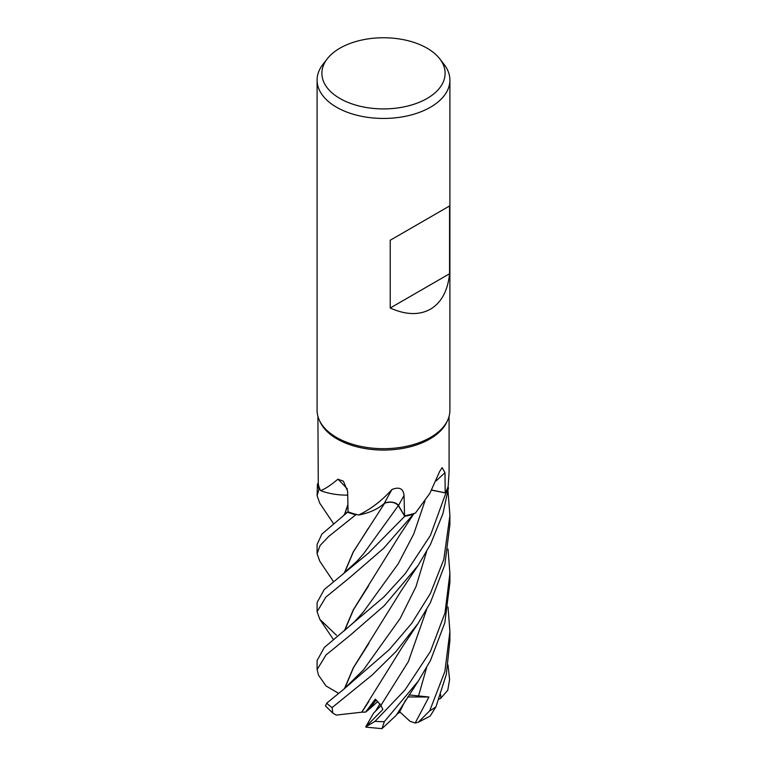 <?xml version="1.0" encoding="UTF-8"?>
<svg xmlns="http://www.w3.org/2000/svg" width="767" height="767" viewBox="0 0 767 767"><rect width="100%" height="100%" fill="white"/><g stroke="black" fill="none" stroke-linecap="round" stroke-linejoin="round"><path stroke-width="1.15" d="M436.174 480.842A1121.277 822.473 72.5 0 1 445.004 472.702L442.128 467.659L439.616 471.532L429.865 493.354L415.436 513.046A65.579 37.861 180 0 1 413.94 513.516L413.394 514.187A66.365 38.312 180 0 1 404.717 516.287L398.332 505.635C395.139 502.155 390.528 501.34 384.497 503.219M344.45 572.604L353.203 551.991L384.574 503.325L381.237 505.884A46.614 26.912 180 0 1 358.63 515.012A65.579 37.861 180 0 1 357.067 514.628L355.811 514.801A66.365 38.312 180 0 1 347.566 512.193L321.843 534.158L317.097 544.493L317.097 553.659L320.079 545.548L328.736 536.421L355.744 514.81A66.403 38.34 180 0 1 347.547 512.212L348.074 511.742M347.719 495.146L345.898 495.118L347.719 495.146M347 495.108A46.614 26.912 180 0 0 347.719 495.108L347 495.108A46.614 26.912 180 0 1 320.558 490.602A65.579 37.861 180 0 1 320.098 489.653L319.082 489.193A66.365 38.312 180 0 1 317.471 483.843L317.097 495.635L319.034 489.173A66.403 38.34 180 0 1 317.433 483.852M439.74 58.81L444.122 64.457A66.403 38.34 180 0 1 449.903 80.113L449.903 410.345A66.403 38.34 180 0 1 447.669 420.211L446.864 421.946A65.579 37.861 180 0 1 429.865 438.973A65.579 37.861 180 0 1 366.482 448.772A65.579 37.861 180 0 1 320.136 421.946L319.331 420.211A66.403 38.34 180 0 1 317.097 410.345L317.097 80.113A66.403 38.34 180 0 1 322.878 64.457L327.26 58.81A61.609 35.57 180 0 1 339.934 48.177A61.609 35.57 180 0 1 439.74 58.81A61.609 35.57 180 0 1 427.066 98.483A61.609 35.57 180 0 1 348.563 102.634A61.609 35.57 180 0 1 327.26 58.81M317.922 416.385L318.267 483.852A65.579 37.861 180 0 0 320.098 489.653L319.082 489.193L320.098 489.653M320.558 490.602C324.585 489.288 330.376 485.492 337.94 479.183L343.386 481.187L347.633 491.254L348.074 511.838A65.579 37.861 180 0 0 357.067 514.628L355.811 514.801L357.067 514.628M358.63 515.012C370.72 509.23 381.832 500.717 391.966 489.49C399.339 486.566 403.365 488.569 404.056 495.511L404.554 515.836A65.579 37.861 180 0 0 413.94 513.516L413.394 514.187L413.94 513.516M447.669 420.211A66.403 38.34 180 0 1 430.46 437.449A66.403 38.34 180 0 1 366.262 447.372A66.403 38.34 180 0 1 319.331 420.211M449.903 80.113A66.403 38.34 180 0 1 430.46 107.217A66.403 38.34 180 0 1 358.084 115.529A66.403 38.34 180 0 1 317.097 80.113M449.567 205.978L449.567 273.752C447.803 290.751 441.428 302.562 430.46 309.187C419.233 315.381 405.82 314.988 390.221 308.018L390.221 240.244L449.567 205.978L390.221 240.244M448.024 549.057L449.903 573.505L444.975 613.025L430.46 651.346L404.995 689.974L375.005 721.335L365.706 726.895L382.858 709.465L380.921 705.352L375.303 699.159L365.6 712.092L369.349 709.101L376.204 699.926L369.349 709.101L377.863 701.469M365.706 726.886L373.577 713.137L381.017 705.563L375.418 711.297L379.972 703.828M347.403 489.078A1121.862 558.846 140.2 0 0 337.94 479.183M318.257 483.795L317.471 483.843A66.365 38.312 180 0 0 319.082 489.193L319.034 489.173M338.573 693.31L326.061 685.986L318.573 675.248L317.097 669.629L325.975 655.018L350.375 635.095L384.19 605.738L418.073 565.5L430.46 544.455L442.942 513.583L448.494 487.85L447.89 487.15A65.579 37.861 180 0 0 448.187 486.182L449.078 472.194L449.078 416.385M431.744 490.036L445.186 492.836L445.004 472.702M445.186 492.836A65.579 37.861 180 0 0 447.89 487.15L448.465 487.812A66.365 38.312 180 0 1 445.895 493.037L431.677 490.161L445.895 493.037L430.46 535.356L405.35 573.515L384.123 596.774L324.307 647.501L317.097 660.55L317.097 669.629M448.494 487.85A66.403 38.34 180 0 1 445.934 493.047L431.706 490.123M381.237 505.884A46.614 26.912 180 0 0 384.372 503.248A8.916 5.148 180 0 1 384.603 503.142A8.916 5.148 -0 0 1 384.957 502.989A8.916 5.148 180 0 1 398.514 505.549L404.554 515.836M384.372 503.248A1121.862 111.416 104.2 0 1 391.966 489.49M336.54 635.306L319.801 619.305L317.097 611.663L325.86 597.109L350.251 577.168L383.663 548.271L413.365 514.226A66.403 38.34 180 0 1 404.736 516.306L398.351 505.597C394.995 502.002 390.278 501.244 384.19 503.325M449.567 273.752L390.221 308.018M418.274 722.255L430.172 716.062L435.944 706.829L446.327 674.404L449.903 640.646L449.903 631.538L444.87 671.489L429.693 710.846L418.274 722.255L415.187 723.032L428.926 697.011L409.032 694.931M333.377 523.468L319.762 503.19L317.097 495.635M333.377 581.472L319.791 561.262L317.097 553.659M398.294 505.578L404.736 516.306L368.457 553.093L324.182 589.602L317.097 602.526L317.097 611.663M418.322 681.058L396.088 715.458L381.947 728.65L384.344 721.642L418.322 681.058L430.46 660.521L444.812 622.852L449.903 582.661L449.903 573.505M448.024 491.072L449.903 515.482L443.786 559.536L430.46 593.332L411.783 623.274L389.262 649.639L344.095 688.939L326.713 703.176L325.496 705.947L332.782 713.128L332.111 707.586L372.254 674.95L395.935 651.624L418.13 623.36L430.46 602.488L444.85 564.704L449.903 524.647M344.46 514.599L347.93 504.475M344.728 514.379L347.93 504.887M448.024 607.052L449.903 631.538M405.542 700.089L399.281 712.687L396.692 714.365M344.441 688.67L353.28 667.856L400.959 591.156L418.073 565.5M344.719 688.45L353.491 667.693L368.802 643.503M355.744 514.81L355.811 514.801A66.365 38.312 180 0 1 347.566 512.193M368.524 527.964L353.29 552.058L344.719 572.383M392.225 502.347L393.203 502.538M344.719 630.416L353.539 609.602L368.611 585.806M413.365 514.226L413.394 514.187A66.365 38.312 180 0 1 404.717 516.287M344.441 630.637L353.232 609.918L399.626 535.308L414.007 513.497M365.6 712.092L361.813 712.198L368.86 701.431M361.823 712.188L336.243 715.093L332.782 713.128M361.708 712.275L401.994 647.501L418.13 623.36M448.033 665.047L449.596 679.629L447.755 690.214L440.804 698.286L440.67 694.566M440.804 698.286L439.021 699.149M428.926 697.011L407.68 696.944M415.187 723.022L409.923 721.239L399.732 711.834M398.514 505.549A1121.277 111.359 104.2 0 1 404.056 495.511M343.961 572.997L357.038 561.204L363.577 553.774L398.351 505.597M435.944 706.829A66.403 38.34 180 0 1 430.46 710.415A66.403 38.34 180 0 1 429.693 710.846M384.344 721.642A66.403 38.34 180 0 1 375.005 721.335M332.111 707.586A66.403 38.34 180 0 1 326.713 703.176M448.465 487.812A66.365 38.312 180 0 1 445.895 493.037M418.418 696.359L426.596 667.693M344.095 688.939L363.462 669.85L400.153 618.538L415.982 586.669L426.586 551.674M363.242 612.152L398.265 563.707L413.806 533.851L424.947 500.995M380.931 705.352L408.312 661.691L426.586 609.707M343.693 515.194L348.074 511.637M363.328 612.047L354.622 621.615L344.095 630.905M319.801 619.305L333.367 639.467M381.947 728.65L366.032 727.145M449.903 515.482L449.903 524.657"/></g></svg>
